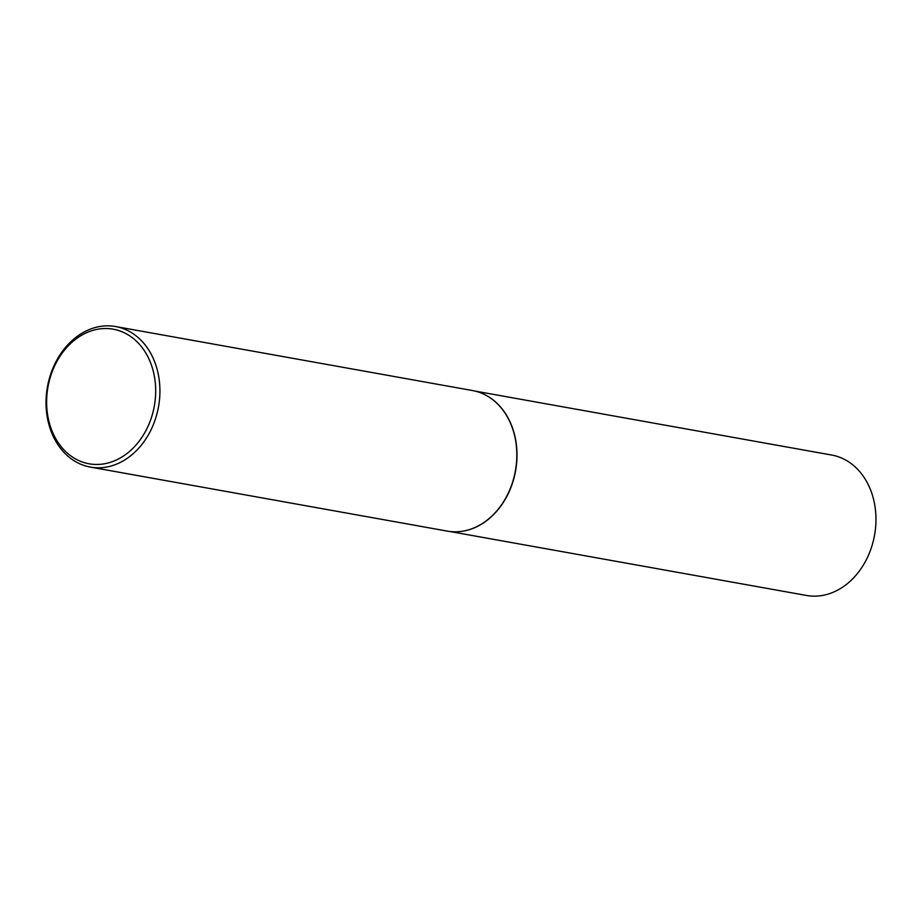 <?xml version="1.0" encoding="UTF-8"?>
<svg xmlns="http://www.w3.org/2000/svg" width="922" height="922" viewBox="0 0 922 922"><rect width="100%" height="100%" fill="white"/><g stroke="black" fill="none" stroke-linecap="round" stroke-linejoin="round"><path stroke-width="1.38" d="M484.88 394.708A71.328 56.357 100.2 0 1 484.995 394.766A71.328 56.357 100.2 0 1 509.071 419.856A71.328 56.357 100.2 0 1 509.624 490.608A71.328 56.357 100.2 0 1 460.47 531.51A71.328 56.357 100.2 0 1 460.343 531.521M474.945 391.066L831.667 455.042A71.328 56.357 100.2 0 1 868.04 484.234A71.328 56.357 100.2 0 1 865.043 562.155A71.328 56.357 100.2 0 1 806.485 595.462L449.763 531.487M115.584 326.538L472.479 390.548A71.397 56.415 100.2 0 1 484.765 394.651A71.397 56.415 100.2 0 1 508.886 419.775A71.397 56.415 100.2 0 1 509.428 490.596A71.397 56.415 100.2 0 1 460.216 531.533A71.397 56.415 100.2 0 1 447.274 531.107L90.379 467.097A71.397 56.415 100.2 0 1 53.972 437.869A71.397 56.415 100.2 0 1 56.957 359.88A71.397 56.415 100.2 0 1 115.584 326.538A71.397 56.415 100.2 0 1 151.992 355.765A71.397 56.415 100.2 0 1 148.995 433.766A71.397 56.415 100.2 0 1 90.379 467.097M148.085 357.183A68.378 54.029 -79.8 0 0 73.391 341.036A68.378 54.029 -79.8 0 0 54.225 435.806A68.378 54.029 -79.8 0 0 128.93 451.953A68.378 54.029 -79.8 0 0 148.085 357.183"/></g></svg>
